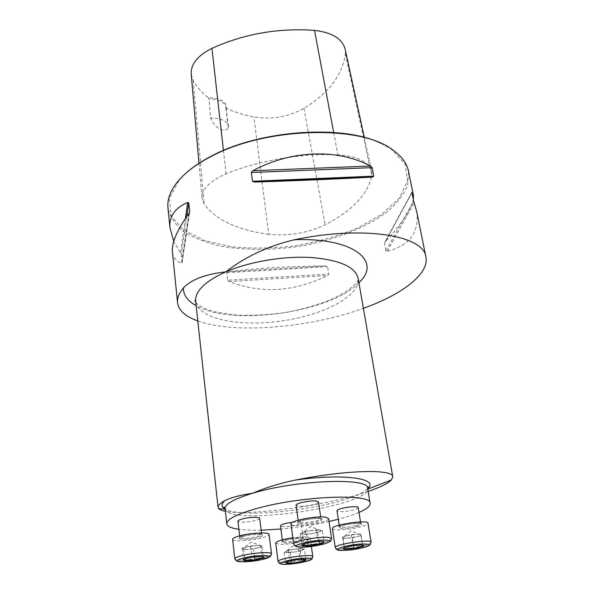 <?xml version="1.0" encoding="UTF-8"?>
<svg xmlns="http://www.w3.org/2000/svg" width="594" height="594" viewBox="0 0 594 594"><rect width="100%" height="100%" fill="white"/><g stroke="black" fill="none" stroke-linecap="round" stroke-linejoin="round"><path stroke-width="0.45" stroke-dasharray="2.97 2.23" d="M259.675 518.332C259.623 519.008 258.212 519.728 255.465 520.507C246.362 522.482 240.525 522.727 237.942 521.242M358.227 507.595C358.167 508.323 356.541 509.125 353.356 509.994C344.691 511.887 339.241 512.162 337.006 510.81M329.054 521.487C313.528 524.955 297.483 527.465 280.91 529.009M261.137 530.197C252.25 530.405 244.832 530.108 238.87 529.291M358.999 512.414C353.504 514.775 346.599 517.047 338.283 519.238M292.604 522.274C297.802 521.799 300.623 522.007 301.061 522.891C301.002 523.529 299.569 524.235 296.77 524.992C291.402 526.284 286.642 526.804 282.492 526.551L280.494 525.801M318.533 502.019C318.473 502.791 316.862 503.63 313.714 504.521C304.47 506.563 298.604 506.816 296.109 505.256M197.809 320.96C233.895 334.11 309.058 328.222 363.387 308.316M408.605 171.733L407.588 185.499C403.593 194.787 396.621 203.69 386.672 212.207C364.723 228.631 331.875 240.978 297 246.681C270.255 250.341 245.203 250.23 221.852 246.347C207.306 243.05 194.884 238.357 184.585 232.284C175.831 225.468 170.315 217.619 168.035 208.732M172.483 252.576C173.292 257.922 176.321 261.419 181.556 263.083L182.091 262.489L181.267 254.611L173.76 241.335M413.327 199.591C411.145 209.712 401.811 223.7 385.313 241.565L384.504 243.332L385.914 250.876L387.154 251.344C409.637 245.471 419.49 232.217 416.698 211.583M227.613 280.205L229.054 281.534C261.367 294.023 294.178 292.018 327.472 275.512L328.749 274.057L327.546 266.691L325.92 265.971C290.451 266.201 257.766 268.132 227.858 271.777L226.693 272.676L227.613 280.205L328.749 274.057M191.216 74.287L193.213 80.487C196.837 86.924 201.878 92.664 208.323 97.706C220.634 98.114 226.737 101.73 226.633 108.546C234.934 112.214 244.023 115.021 253.89 116.966C271.792 119.825 288.484 116.936 303.965 108.294C328.616 93.221 342.426 75.111 345.411 53.957L345.188 49.413M226.633 108.546L225.965 108.917L228.348 128.059C223.708 133.101 215.466 128.653 210.61 117.954L208.977 98.879L208.323 97.706M268.666 234.266C237.667 230.145 216.171 220.122 204.18 204.188L201.997 198.062C201.893 188.981 209.92 180.91 226.076 173.849C258.568 160.462 301.596 153.103 337.867 154.848C357.878 156.311 369.171 161.902 371.755 171.614L371.799 175.824C367.649 194.58 352.094 210.9 325.118 224.777C307.462 233.145 288.647 236.308 268.666 234.266L253.89 116.966M381.066 143.399L390.845 148.804L405.004 163.751L407.543 180.776L399.279 198.129L381.831 214.323L357.254 228.2C338.083 236.048 317.486 241.914 295.463 245.812C273.277 248.441 251.967 248.76 231.526 246.77L204.366 240.533L183.487 229.997L171.154 215.681L169.305 198.552L179.173 180.064L185.811 173.277M228.348 128.059L228.43 126.307C227.049 120.857 221.109 118.072 210.61 117.954M225.965 108.917L225.98 107.521C224.681 102.109 219.015 99.228 208.977 98.879M368.154 491.416C327.94 505.457 249.317 516.223 225.401 511.286M332.432 528.615C332.462 530.88 348.953 529.9 359.764 527.049C365.147 525.638 367.894 524.368 368.02 523.232M362.518 545.025L356.274 544.728L353.029 545.663L348.463 545.997L344.297 547.772M346.881 535.751L351.314 534.637L356.006 534.333L346.881 535.751C344.364 536.397 342.998 536.976 342.768 537.496L342.471 536.857L346.881 535.751M347.713 538.142L343.065 538.446L342.768 537.659C343.087 538.157 344.735 538.32 347.713 538.142L356.712 536.746L352.339 537.837L347.713 538.142M360.9 534.845L361.115 535.647L356.712 536.746C359.519 536.026 360.914 535.394 360.9 534.845L360.877 534.793C360.521 534.325 358.895 534.169 356.006 534.333L360.684 534.036L360.9 534.845M361.115 535.647L362.845 546.532M360.684 534.036L362.429 545.017M352.339 537.837L353.549 545.589M343.065 538.446L344.475 547.698M342.471 536.857L344.141 547.839M351.314 534.637L353.029 545.663M275.713 543.065L279.098 544.186C288.038 545.121 311.056 540.696 310.194 538.164C309.103 536.627 303.319 536.501 292.849 537.778M304.418 549.086L302.301 550.096L303.081 549.324L301.477 548.856L304.418 549.086L305.88 559.711L295.5 559.273L286.338 562.013M293.429 549.413L298.515 548.626L301.477 548.856L293.429 549.413L286.271 551.21L288.335 550.2L293.429 549.413M287.206 552.427L284.214 552.212L286.271 551.21L285.528 551.789L287.206 552.427L295.181 551.871L290.176 552.643L287.206 552.427M302.301 550.096L300.193 551.091L295.181 551.871L302.301 550.096M290.176 552.643L291.223 560.573M300.193 551.091L301.307 559.251M284.214 552.212L285.573 562.585L281.467 562.577L278.081 561.553M288.335 550.2L289.753 560.907M298.515 548.626L299.97 559.333M232.61 539.367C232.618 543.347 270.055 538.283 269.06 534.444M262.697 556.556L255.472 556.244L251.975 557.217L247.594 557.528L243.874 559.162M257.789 547.891L253.579 548.975L248.648 549.309L257.789 547.891C260.321 547.223 261.516 546.629 261.382 546.116L262.013 546.807L257.789 547.891M255.643 545.596L260.632 545.262L261.33 546.034C260.759 545.552 258.865 545.403 255.643 545.596L246.376 547.029L250.631 545.923L255.643 545.596M242.916 548.893L242.137 548.136L246.376 547.029L242.916 548.893C243.547 549.368 245.456 549.509 248.648 549.309L243.696 549.643L242.916 548.893M242.137 548.136L243.436 559.377M243.696 549.643L244.758 558.835M250.631 545.923L251.975 557.217M260.632 545.262L262.006 556.504M262.013 546.807L263.224 556.652M263.231 556.719L263.387 557.944M253.579 548.975L254.522 556.875M291.001 523.982C291.09 528.259 329.737 522.653 328.616 518.54M322.394 530.427L317.634 532.781L312.154 533.635L306.69 534.481L300.319 533.858L302.628 532.684L301.767 533.39L303.512 534.169L312.154 533.635L320.003 531.608L320.909 530.657L319.26 530.1L322.394 530.427L324.072 541.958L320.352 540.852L317.76 541.394L312.867 541.342L302.792 544.394M310.528 530.635L316.097 529.766L319.26 530.1L310.528 530.635L302.628 532.684L304.967 531.496L310.528 530.635M316.097 529.766L317.76 541.394M304.967 531.496L306.578 543.124M317.634 532.781L318.859 541.334M306.69 534.481L307.848 542.819M300.319 533.858L301.901 545.396M225.126 508.798C227.086 526.908 371.124 506.274 367.664 488.454L367.641 488.275M193.213 80.487L204.18 204.188M345.411 53.957L371.799 175.824M303.965 108.294L325.118 224.777M223.441 150.438L226.076 173.849M333.672 132.462L337.867 154.848M185.41 218.495L180.487 252.858M186.806 216.446L181.267 254.611M189.59 212.221L182.091 262.489M188.914 213.476L181.556 263.083M385.313 241.565L411.894 192.471M384.504 243.332L411.932 192.694M385.914 250.876L413.58 200.817M387.154 251.344L414.166 202.725M229.054 281.534L327.472 275.512M226.693 272.676L327.546 266.691M227.858 271.777L325.92 265.971M367.701 488.699L366.847 489.478C349.294 505.769 245.716 520.359 225.638 509.266L225.148 509.021M358.917 282.67C330.747 312.548 231.749 326.611 196.154 305.687M195.716 301.663C198.433 319.037 239.694 327.101 281.534 321.005C323.418 315.176 360.536 295.983 358.204 278.601M355.836 525.712C346.985 527.591 341.505 527.895 339.404 526.618C338.647 524.398 361.1 521.042 360.758 523.433C360.692 524.108 359.051 524.873 355.836 525.712M356.452 526.663C368.889 523.544 356.348 521.992 343.889 525.215C331.526 528.4 344.379 529.789 356.452 526.663M364.025 545.522L362.756 545.849C351.871 548.589 335.328 549.725 335.276 547.69M371.109 542.211L371.116 542.27C371.027 543.191 368.666 544.282 364.033 545.522M284.504 541.899L282.499 541.186C281.838 539.1 303.586 536.055 303.185 538.29C303.72 539.805 289.842 542.478 284.504 541.899M283.925 542.946C292.107 543.681 310.343 539.04 302.108 538.283C293.83 537.496 275.334 542.285 283.925 542.946M312.793 556.6L312.8 556.66C312.689 557.528 310.358 558.546 305.821 559.697M305.784 559.711L285.573 562.585M243.971 535.387C250.623 533.531 262.006 532.989 261.672 534.526C262.281 536.865 239.434 539.901 239.805 537.429C239.865 536.813 241.253 536.137 243.971 535.387M243.51 536.271C231.638 539.441 246.488 540.659 258.078 537.555C270.077 534.444 255.487 533.063 243.51 536.271M271.503 553.831L271.51 553.898C272.46 557.35 234.875 562.503 234.816 558.917M318.978 517.857L320.96 518.696C321.651 521.205 298.077 524.569 298.388 521.918C297.705 520.099 313.342 517.003 318.978 517.857M319.899 518.607C311.056 517.515 290.644 522.98 299.851 523.923C308.583 524.94 328.675 519.661 319.899 518.607M331.578 538.528L331.593 538.595C332.647 542.367 293.146 548.024 293.688 544.022M413.417 195.411L413.305 194.877M179.173 180.064L178.386 180.776M390.845 148.804L391.825 149.257M198.968 163.261L201.997 198.062M364.33 137.452L371.755 171.614M228.43 126.307L225.98 107.521M182.083 262.793L189.686 211.843M411.88 192.196L384.853 242.166M367.775 489.114L366.847 489.478L367.693 488.617M225.171 509.229L225.638 509.266L225.141 508.984M195.797 302.413C197.468 304.685 201.901 307.232 209.088 310.061L216.988 312.296L237.14 315.147C253.497 315.741 270.211 314.768 287.273 312.244C303.282 309.08 317.939 304.826 331.244 299.487C339.991 295.218 346.057 291.788 349.435 289.189C354.87 284.623 357.826 281.281 358.301 279.158M339.181 525.148L339.018 527.272C338.09 526.767 342.122 525.623 351.113 523.841C359.608 523.403 363.023 523.433 361.367 523.938L360.521 521.918M360.877 534.793L351.002 530.939L342.768 537.496M282.321 539.835L282.105 541.832C281.534 541.223 285.469 540.161 293.896 538.661C302.146 538.29 305.435 538.335 303.772 538.795L303.185 538.29L301.061 522.891M310.194 538.164L311.367 546.51M303.081 549.324L293.622 545.485L285.528 551.789M239.627 535.877L239.397 538.082L243.547 536.271C256.259 533.219 264.219 534.726 262.273 535.038L261.672 534.526L261.479 532.929M261.382 546.116L251.47 542.025L242.835 548.596M298.158 520.218L297.988 522.572C296.97 522.534 298.864 521.755 303.675 520.233C310.016 518.822 315.399 518.28 319.824 518.621L321.577 519.208L320.96 518.696L320.701 516.951M320.909 530.657L310.558 526.544L301.767 533.39"/><path stroke-width="0.89" d="M237.942 521.242L237.934 521.19C237.986 520.53 239.36 519.817 242.062 519.045C248.663 517.122 259.994 516.683 259.675 518.332L261.479 532.929M337.006 510.81L336.998 510.766C336.219 508.367 358.538 505.034 358.227 507.595L360.521 521.918M338.283 519.238L329.054 521.487M280.91 529.009L261.137 530.197M238.87 529.291C231.088 528.185 227.057 526.291 226.774 523.626C226.953 519.312 236.293 514.456 254.774 509.058C299.22 495.96 372.69 493.027 370.129 503.46C370.233 506.17 366.528 509.155 358.999 512.414M280.494 525.801L280.487 525.764C281.333 524.368 285.372 523.21 292.604 522.274M296.109 505.256L296.102 505.204C295.396 503.244 310.929 500.103 316.55 501.091L318.533 502.019L320.701 516.951M196.154 305.687C187.518 300.906 183.264 294.98 183.405 287.927C191.275 279.529 205.427 274.168 225.861 271.844C245.27 256.705 268.124 246.005 294.409 239.753C353.475 237.31 382.462 261.412 358.917 282.67M183.405 287.927C179.173 293.035 177.205 297.802 177.509 302.235C178.341 310.194 185.113 316.439 197.809 320.96M363.387 308.316C401.759 294.631 429.054 274.242 425.98 257.321C424.517 235.721 364.545 225.059 294.409 239.753M168.035 208.732L167.887 207.284C167.241 198.76 170.745 189.924 178.386 180.776C185.959 171.904 197.089 163.692 211.754 156.148C265.466 127.324 359.08 124.703 391.825 149.257C401.485 155.851 407.083 163.343 408.605 171.733L413.305 194.877M251.277 172.512L252.858 170.73C291.209 149.926 337.466 148.515 370.53 166.008L372.156 167.627L373.76 176.151L372.601 177.071C343.05 178.764 295.701 180.776 254.425 182.068L252.48 181.259L251.277 172.512L372.156 167.627M173.76 241.335L169.958 227.695C169.075 216.342 174.992 207.922 187.704 202.443L188.773 202.896L189.709 211.419L188.914 213.476C177.272 229.796 171.755 242.434 172.357 251.388L172.483 252.576M425.995 257.313L416.698 211.583L413.58 200.817L411.932 192.694L413.417 195.411L413.327 199.591M364.33 137.452L345.188 49.413C342.463 38.855 332.246 32.514 314.523 30.383C278.363 27.829 244.171 33.813 211.939 48.352C197.854 55.45 190.926 63.929 191.171 73.767L191.216 74.287M185.811 173.277C192.79 166.966 201.618 161.078 212.288 155.621C260.655 129.871 343.243 124.406 381.066 143.399M225.401 511.286C222.03 510.654 219.81 509.771 218.748 508.642L218.08 507.09C218.043 505.286 220.285 503.14 224.807 500.66C230.814 497.616 240.154 495.129 252.844 493.198C265.251 487.778 279.41 483.412 295.329 480.078C346.807 469.795 393.785 468.866 392.745 476.908L391.401 479.937C388.016 483.464 380.264 487.288 368.154 491.416M344.297 547.772L344.728 549.331L349.265 548.247L354.024 548.678L358.316 546.859L362.845 546.532L364.04 545.53L362.429 545.017L353.029 545.663L344.141 547.839L343.02 548.663L344.728 549.331L354.024 548.678L362.845 546.532L362.518 545.025M371.109 542.211L368.02 523.232C368.636 519.275 331.118 524.881 332.417 528.549L332.432 528.615M353.549 545.589L354.024 548.678M344.475 547.698L344.728 549.331M286.338 562.013L285.603 562.845L291.572 563.194L301.633 561.642C304.559 560.914 305.984 560.291 305.91 559.763L305.88 559.711C305.413 559.221 303.437 559.095 299.97 559.333L289.753 560.907C287.147 561.56 285.744 562.139 285.551 562.637L285.603 562.845C286.152 563.312 288.142 563.431 291.572 563.194L301.633 561.642L305.88 559.711M292.849 537.778C282.336 539.426 276.618 541.164 275.705 542.998L275.713 543.065M291.223 560.573L291.572 563.194M301.307 559.251L301.633 561.642M285.573 562.585L286.182 562.139M243.436 559.377L242.679 560.016L244.988 560.788L254.908 560.068L263.387 557.944L264.204 557.12L262.006 556.504L251.975 557.217L243.436 559.377M271.503 553.831L269.06 534.444C269.646 531.897 250.609 532.803 239.501 535.914C234.994 537.154 232.692 538.275 232.603 539.285L232.61 539.367M243.896 559.162L244.988 560.788L249.866 559.659L254.908 560.068L259.036 558.249L263.387 557.944L262.711 556.578M244.758 558.835L244.988 560.788M254.522 556.875L254.908 560.068M317.76 541.394L306.578 543.124C303.66 543.881 302.086 544.557 301.863 545.166L301.901 545.396C302.443 545.975 304.566 546.153 308.286 545.923L319.275 544.223C322.579 543.369 324.183 542.619 324.079 541.98L324.072 541.958C323.619 541.357 321.517 541.171 317.76 541.394M331.578 538.528L328.616 518.54L325.371 517.151C316.045 515.711 289.805 520.893 290.986 523.901L291.001 523.982M302.792 544.394L301.901 545.396L304.989 544.869L308.286 545.923L313.662 544.282L319.275 544.223L324.072 541.958M318.859 541.334L319.275 544.223M307.848 542.819L308.286 545.923M370.084 503.185L367.664 488.454C370.084 477.368 296.963 479.722 252.844 493.198C234.489 498.76 225.23 503.831 225.081 508.434L225.126 508.798M211.939 48.352L223.441 150.438M314.523 30.383L333.672 132.462M187.704 202.443L185.41 218.495M188.773 202.896L186.806 216.446M189.709 211.419L189.59 212.221M372.601 177.071L254.425 182.068M373.76 176.151L252.48 181.259M370.53 166.008L252.858 170.73M295.329 480.078C343.733 473.151 379.848 478.519 367.701 488.699M225.148 509.021C221.124 506.823 221.013 504.039 224.807 500.66M358.301 279.158L358.204 278.601C355.576 267.018 339.939 259.986 311.315 257.506C283.828 255.851 249.339 261.657 225.861 271.844C205.331 281.207 195.255 290.874 195.626 300.854L195.716 301.663M361.961 547.913C378.979 543.866 362.036 542.233 344.899 546.435C328.029 550.593 345.552 551.945 361.961 547.913M335.276 547.69L335.268 547.616C334.014 544.312 371.799 538.669 371.116 542.27C368.51 546.346 374.317 543.421 361.998 547.913L350.363 549.947C342.419 550.645 338.112 550.601 337.459 549.814C337.065 550.141 336.338 549.405 335.268 547.616L332.417 528.549M362.86 545.062L364.025 545.522M283.412 564.285C294.513 564.976 319.364 558.976 308.249 558.226C296.985 557.447 271.644 563.691 283.412 564.285M278.081 561.553C276.982 558.442 313.573 553.289 312.8 556.66C312.273 558.627 311.783 559.503 311.33 559.281C312.526 560.268 294.943 564.656 283.338 564.3C277.576 562.912 280.524 564.634 278.081 561.553L275.705 542.998M243.421 558.041C227.227 562.162 247.49 563.261 263.246 559.266C279.663 555.241 259.89 553.868 243.421 558.041M241.773 555.672C252.977 552.687 272.134 551.588 271.51 553.898C270.931 555.873 270.396 556.801 269.906 556.689L261.308 559.726L246.05 561.813C236.063 561.961 236.664 560.729 236.353 560.862L234.808 558.835C234.905 557.922 237.229 556.868 241.773 555.672M234.816 558.917L232.603 539.285M326.797 540.198C314.761 539.055 286.761 546.19 299.383 547.096C311.234 548.121 338.625 541.305 326.797 540.198M328.356 537.392L331.593 538.595C331.058 540.607 330.554 541.557 330.064 541.453L324.161 544.03L305.375 547.081C293.718 547.126 296.154 545.953 295.285 546.086L293.688 544.022C292.538 541.312 318.993 536.219 328.356 537.392M226.774 523.626L225.081 508.434C224.235 507.053 223.797 506.727 223.752 507.447L225.141 508.984M177.509 302.235L172.357 251.388M169.958 227.695L167.887 207.284M191.171 73.767L198.968 163.261M367.693 488.617L368.443 487.177C368.31 486.523 368.042 486.894 367.641 488.275M367.775 489.114L391.409 479.945M225.171 509.229L218.748 508.65M218.02 507.098L195.626 300.854L194.877 300.527L195.797 302.413M392.783 476.9L358.204 278.601M336.998 510.766L339.181 525.148M343.911 547.95L343.02 548.663M280.487 525.764L282.321 539.835M311.367 546.51L312.793 556.6M237.934 521.19L239.627 535.877M243.644 559.273L242.679 560.016M262.971 556.608L264.204 557.12M296.102 505.204L298.158 520.218M290.986 523.901L293.688 544.022M302.502 544.661L301.863 545.166"/></g></svg>
